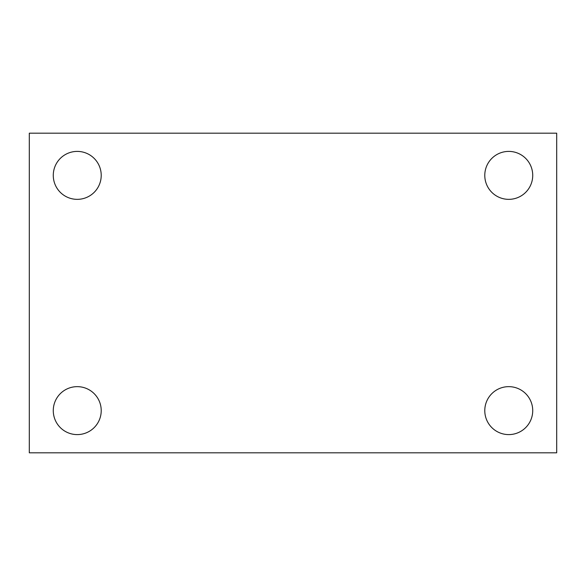 <?xml version="1.0" encoding="UTF-8"?>
<svg xmlns="http://www.w3.org/2000/svg" width="586" height="586" viewBox="0 0 586 586"><rect width="100%" height="100%" fill="white"/><g stroke="black" fill="none" stroke-linecap="round" stroke-linejoin="round"><path stroke-width="0.88" d="M29.3 133.183L556.7 133.183L556.7 452.817L29.3 452.817L29.3 133.183M77.242 386.65A23.975 23.975 0 0 1 101.217 410.625A23.975 23.975 0 0 1 77.242 434.6A23.975 23.975 0 0 1 53.275 410.625A23.975 23.975 0 0 1 77.242 386.65M508.758 386.65A23.975 23.975 0 0 1 532.725 410.625A23.975 23.975 0 0 1 508.758 434.6A23.975 23.975 0 0 1 484.783 410.625A23.975 23.975 0 0 1 508.758 386.65M508.758 151.4A23.975 23.975 0 0 1 532.725 175.375A23.975 23.975 0 0 1 508.758 199.35A23.975 23.975 0 0 1 484.783 175.375A23.975 23.975 0 0 1 508.758 151.4M77.242 151.4A23.975 23.975 0 0 1 101.217 175.375A23.975 23.975 0 0 1 77.242 199.35A23.975 23.975 0 0 1 53.275 175.375A23.975 23.975 0 0 1 77.242 151.4"/></g></svg>
